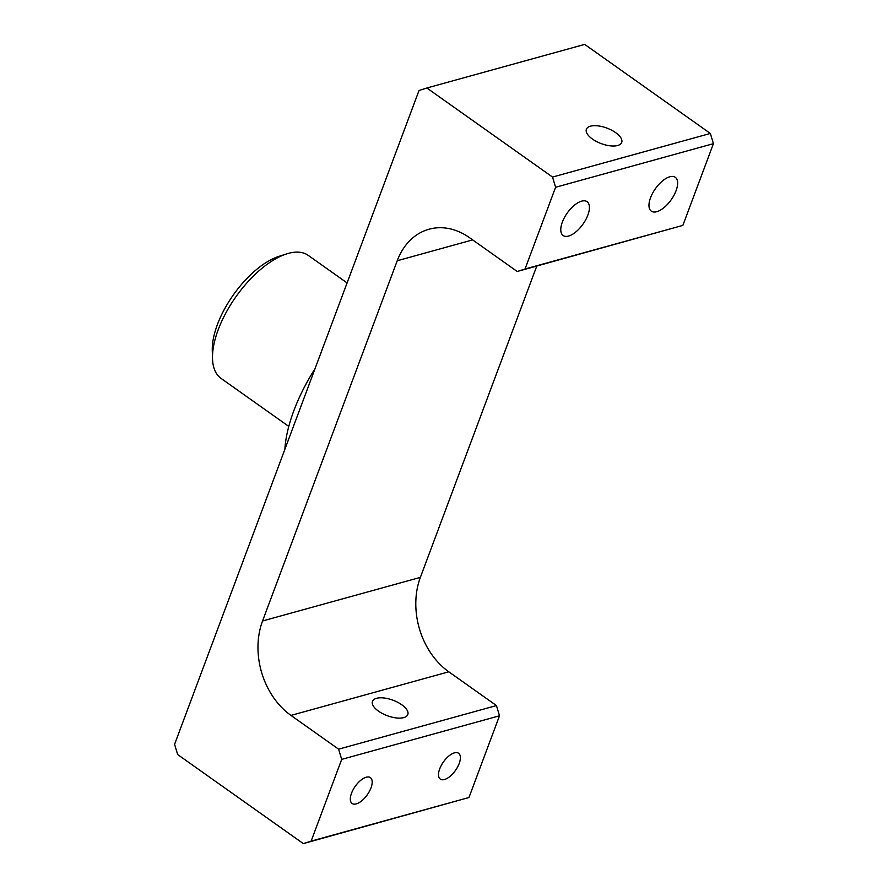 <?xml version="1.0" encoding="UTF-8"?>
<svg xmlns="http://www.w3.org/2000/svg" width="888" height="888" viewBox="0 0 888 888"><rect width="100%" height="100%" fill="white"/><g stroke="black" fill="none" stroke-linecap="round" stroke-linejoin="round"><path stroke-width="1.33" d="M401.742 704.75A18.848 8.258 20.5 0 0 383.982 697.979A18.848 8.258 20.5 0 0 372.483 701.354A18.848 8.258 20.5 0 0 378.532 711.166A18.848 8.258 20.5 0 0 396.292 717.937A18.848 8.258 20.5 0 0 407.792 714.563A18.848 8.258 20.5 0 0 401.742 704.75M615.65 132.645A18.848 8.258 20.5 0 0 597.89 125.863A18.848 8.258 20.5 0 0 586.391 129.248A18.848 8.258 20.5 0 0 592.44 139.05A18.848 8.258 20.5 0 0 610.2 145.832A18.848 8.258 20.5 0 0 621.7 142.446A18.848 8.258 20.5 0 0 615.65 132.645M212.51 358.586L212.276 350.549A67.854 31.546 -54.7 0 1 279.054 256.321L286.713 253.89A75.391 35.043 125.3 0 0 212.51 358.586A75.391 35.043 125.3 0 0 221.034 378.388L288.789 426.406M347.097 282.917L308.214 255.367A75.391 35.043 125.3 0 0 288.356 253.391A75.391 35.043 125.3 0 0 286.713 253.89M439.704 768.875A15.829 7.359 125.3 0 0 440.304 779.098A15.829 7.359 125.3 0 0 459.196 763.491A15.829 7.359 125.3 0 0 458.608 753.268A15.829 7.359 125.3 0 0 439.704 768.875M351.515 793.239A15.829 7.359 125.3 0 0 352.103 803.462A15.829 7.359 125.3 0 0 371.006 787.856A15.829 7.359 125.3 0 0 370.418 777.633A15.829 7.359 125.3 0 0 351.515 793.239M656.776 211.688A20.735 9.635 125.3 0 0 673.97 195.293A20.735 9.635 125.3 0 0 675.291 177.311A20.735 9.635 125.3 0 0 669.83 176.779A20.735 9.635 125.3 0 0 652.625 193.173A20.735 9.635 125.3 0 0 651.315 211.144A20.735 9.635 125.3 0 0 656.776 211.688M568.575 236.053A20.735 9.635 125.3 0 0 585.769 219.658A20.735 9.635 125.3 0 0 587.09 201.676A20.735 9.635 125.3 0 0 581.629 201.143A20.735 9.635 125.3 0 0 564.435 217.538A20.735 9.635 125.3 0 0 563.114 235.509A20.735 9.635 125.3 0 0 568.575 236.053M284.848 449.395A120.624 56.077 -54.7 0 1 315.029 368.687M525.041 268.997L682.861 225.397L713.419 143.667L555.599 187.268L552.525 177.067L426.862 88.001L419.036 90.487L174.581 744.333L177.656 754.545L303.319 843.6L311.133 841.114L341.691 759.384L338.617 749.172L290.964 715.406A69.741 53.657 74.6 0 1 262.548 620.978L397.236 260.739A69.741 53.657 74.6 0 1 429.048 229.215A69.741 53.657 74.6 0 1 469.574 237.718L517.216 271.484L525.041 268.997L555.599 187.268M262.548 620.978L420.368 577.378L536.763 266.089M338.617 749.172L496.448 705.572L448.795 671.805L290.964 715.406M311.133 841.114L468.964 797.513L499.511 715.784L341.691 759.384M468.964 797.513L303.319 843.6M552.525 177.067L710.345 133.455L584.681 44.4L426.862 88.001M682.861 225.397L517.216 271.484M710.345 133.455L713.419 143.667M420.368 577.378A69.741 53.657 -105.4 0 0 448.795 671.805M496.448 705.572L499.511 715.784M472.649 239.904L397.236 260.739"/></g></svg>
